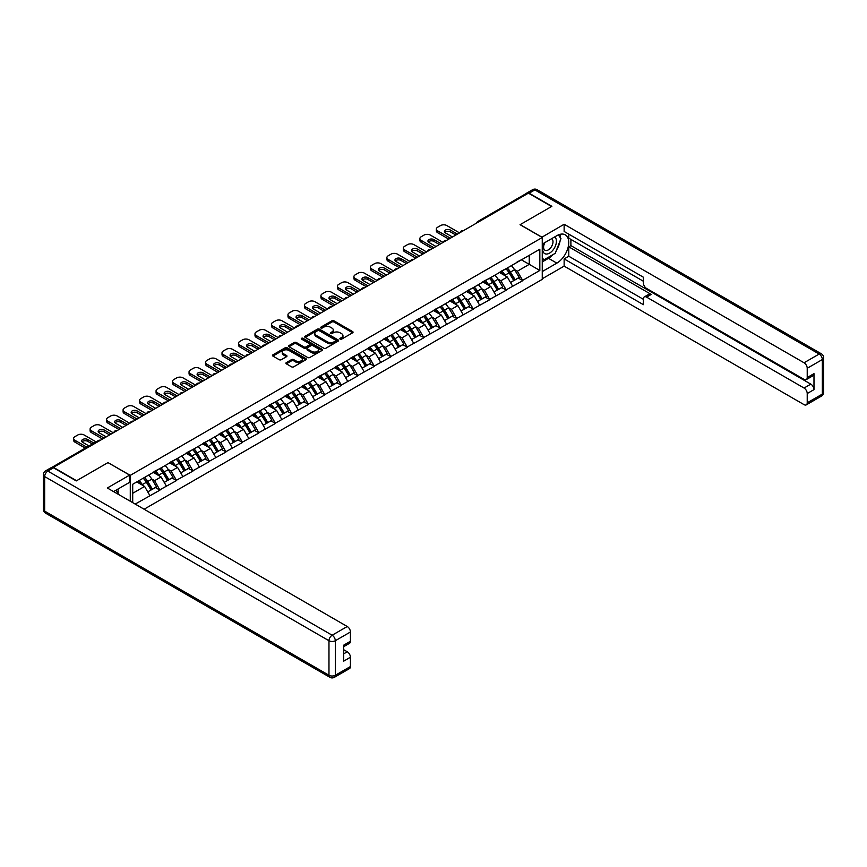 <?xml version="1.0" encoding="UTF-8"?>
<svg xmlns="http://www.w3.org/2000/svg" width="867" height="867" viewBox="0 0 867 867"><rect width="100%" height="100%" fill="white"/><g stroke="black" fill="none" stroke-linecap="round" stroke-linejoin="round"><path stroke-width="1.3" d="M340.157 339.149A1.03 0.596 0 0 0 341.609 339.149L352.631 332.787A1.463 0.845 0 0 0 353.053 332.191A1.463 0.845 0 0 0 352.631 331.584L333.958 320.812A1.463 0.845 0 0 0 331.877 320.812L320.855 327.173A1.03 0.596 0 0 0 322.307 328.008L323.738 327.184A4.693 2.709 0 0 1 330.37 327.184L331.931 328.084A4.693 2.709 0 0 1 333.307 330.002A4.693 2.709 0 0 1 331.931 331.92L330.5 332.744A1.03 0.596 0 0 0 331.953 333.578L333.383 332.755A4.693 2.709 0 0 1 340.027 332.755L341.576 333.654A4.693 2.709 0 0 1 342.953 335.572A4.693 2.709 0 0 1 341.576 337.491L340.157 338.314A1.03 0.596 0 0 0 340.157 339.149L340.157 338.314M286.338 362.612A1.463 0.845 0 0 0 285.904 363.208A1.463 0.845 0 0 0 286.338 363.815L291.572 366.839A1.463 0.845 0 0 0 293.653 366.839L305.888 359.772A1.463 0.845 0 0 0 306.322 359.166A1.463 0.845 0 0 0 305.888 358.57L287.215 347.786A1.463 0.845 0 0 0 285.145 347.786L272.899 354.852A1.463 0.845 0 0 0 272.466 355.459A1.463 0.845 0 0 0 272.899 356.055L279.228 359.707A1.463 0.845 0 0 0 281.309 359.707L286.543 356.684A1.463 0.845 0 0 0 286.977 356.088A1.463 0.845 0 0 0 286.543 355.492L283.401 353.671A3.923 2.265 0 0 1 282.252 352.067A3.923 2.265 0 0 1 284.679 349.975A3.923 2.265 0 0 1 288.96 350.474L301.25 357.572A3.923 2.265 0 0 1 302.399 359.166A3.923 2.265 0 0 1 299.971 361.268A3.923 2.265 0 0 1 295.701 360.77L293.653 359.588A1.463 0.845 0 0 0 291.572 359.588L286.338 362.612L286.338 363.815M108.082 462.545L76.578 480.73L53.44 467.367L528.415 193.146L551.553 206.509L520.059 224.694L542.254 237.504L130.278 475.354L108.082 462.664M323.835 348.209A1.463 0.845 0 0 0 325.916 348.209L338.152 341.143A1.463 0.845 0 0 0 338.585 340.547A1.463 0.845 0 0 0 338.152 339.94L319.479 329.167A1.463 0.845 0 0 0 317.409 329.167L305.162 336.233A1.463 0.845 0 0 0 304.74 336.829A1.463 0.845 0 0 0 305.162 337.426L323.835 348.209M301.998 339.376A1.03 0.596 0 0 1 303.038 339.517L303.038 338.293L322.025 349.26A1.463 0.845 0 0 1 322.448 349.856A1.463 0.845 0 0 1 322.025 350.452L309.779 357.518A1.463 0.845 0 0 1 307.709 357.518L289.036 346.746L294.271 343.744L294.271 342.519L289.036 345.543A1.463 0.845 0 0 0 288.603 346.139A1.463 0.845 0 0 0 289.036 346.746L289.036 345.543M294.271 343.744A1.463 0.845 0 0 1 296.351 343.744L296.351 342.519A1.463 0.845 0 0 0 294.271 342.519M296.351 342.519L303.916 346.887A1.463 0.845 0 0 0 305.997 346.887L309.465 344.882A1.463 0.845 0 0 0 309.898 344.286A1.463 0.845 0 0 0 309.465 343.69L301.586 339.138A1.03 0.596 0 0 1 303.038 338.293M130.278 501.234L130.278 475.354M144.117 509.222L542.254 279.358L542.254 237.504M143.239 478.183A10.014 5.787 -120 0 1 146.664 482.193L151.335 489.898L155.41 487.547L159.918 490.158L154.629 480.643L151.703 478.952M159.918 490.158L135.187 504.074M132.705 502.632L132.705 484.274L539.827 249.219L539.827 270.45L522.649 280.366L517.361 271.219L514.434 269.529M505.97 268.77A10.014 5.787 -120 0 1 509.395 272.769L514.066 280.475L518.141 278.134L522.649 280.366M522.649 280.735L506.165 289.892L500.877 280.735L497.951 279.044M489.487 278.285A10.014 5.787 -120 0 1 492.911 282.295L497.582 290.001L501.646 287.649L506.165 289.892M506.165 290.261L489.671 299.408L484.393 290.261L481.467 288.57M472.992 287.801A10.014 5.787 -120 0 1 476.427 291.811L481.087 299.516L485.162 297.164L489.671 299.408M489.671 299.776L473.187 308.923L467.898 299.776L464.972 298.085M456.508 297.327A10.014 5.787 -120 0 1 459.933 301.326L464.604 309.031L468.668 306.69L473.187 308.923M473.187 309.291L456.703 318.449L451.414 309.291L448.488 307.601M440.024 306.842A10.014 5.787 -120 0 1 443.449 310.852L448.12 318.557L452.184 316.206L456.703 318.449M456.703 318.818L440.208 327.964L434.931 318.818L432.004 317.127M423.529 316.357A10.014 5.787 -120 0 1 426.965 320.367L431.625 328.073L435.7 325.721L440.208 327.964M440.208 328.333L423.725 337.48L418.436 328.333L415.51 326.642M407.046 325.884A10.014 5.787 -120 0 1 410.47 329.883L415.141 337.599L419.205 335.247L423.725 337.48M423.725 337.848L407.241 347.006L401.952 337.848L399.026 336.158M390.562 335.399A10.014 5.787 -120 0 1 393.986 339.409L398.657 347.114L402.722 344.763L407.241 347.006M407.241 347.374L390.746 356.521L385.468 347.374L382.531 345.684M374.067 344.914A10.014 5.787 -120 0 1 377.492 348.924L382.163 356.63L386.238 354.278L390.746 356.521M390.746 356.89L374.262 366.047L368.974 356.89L366.047 355.199M357.583 354.44A10.014 5.787 -120 0 1 361.008 358.45L365.679 366.156L369.743 363.804L374.262 366.047M374.262 366.405L357.768 375.563L352.49 366.405L349.564 364.714M341.089 363.956A10.014 5.787 -120 0 1 344.524 367.966L349.184 375.671L353.259 373.319L357.768 375.563M357.768 375.931L341.284 385.078L335.995 375.931L333.069 374.241M324.605 373.471A10.014 5.787 -120 0 1 328.029 377.481L332.7 385.186L336.775 382.846L341.284 385.078M341.284 385.447L324.8 394.604L319.511 385.447L316.585 383.756M308.121 382.997A10.014 5.787 -120 0 1 311.546 387.007L316.217 394.713L320.281 392.361L324.8 394.604M324.8 394.962L308.305 404.12L303.027 394.962L300.101 393.271M291.626 392.513A10.014 5.787 -120 0 1 295.062 396.522L299.722 404.228L303.797 401.876L308.305 404.12M308.305 404.488L291.821 413.635L286.533 404.488L283.607 402.797M275.142 402.028A10.014 5.787 -120 0 1 278.567 406.038L283.238 413.743L287.302 411.402L291.821 413.635M291.821 414.003L275.338 423.161L270.049 414.003L267.123 412.313M258.659 411.554A10.014 5.787 -120 0 1 262.083 415.564L266.754 423.269L270.818 420.918L275.338 423.161M275.338 423.519L258.843 432.676L253.565 423.519L250.639 421.828M242.164 421.069A10.014 5.787 -120 0 1 245.599 425.079L250.26 432.785L254.334 430.433L258.843 432.676M258.843 433.045L242.359 442.192L237.07 433.045L234.144 431.354M225.68 430.585A10.014 5.787 -120 0 1 229.105 434.595L233.776 442.3L237.84 439.959L242.359 442.192M242.359 442.56L225.875 451.718L220.586 442.56L217.66 440.87M209.196 440.111A10.014 5.787 -120 0 1 212.621 444.121L217.292 451.826L221.356 449.474L225.875 451.718M225.875 452.075L209.38 461.233L204.103 452.075L201.166 450.396M192.702 449.626A10.014 5.787 -120 0 1 196.126 453.636L200.797 461.342L204.872 458.99L209.38 461.233M209.38 461.602L192.897 470.748L187.608 461.602L184.682 459.911M176.218 459.152A10.014 5.787 -120 0 1 179.642 463.151L184.313 470.857L188.377 468.516L192.897 470.748M192.897 471.117L176.402 480.275L171.124 471.117L168.198 469.426M159.723 468.668A10.014 5.787 -120 0 1 163.159 472.678L167.819 480.383L171.894 478.031L176.402 480.275M176.402 480.643L159.918 489.79M154.315 471.42L159.918 468.559M154.629 480.643L161.078 476.915L152.939 472.222M166.366 486.073L161.078 476.915M170.81 461.905L176.402 459.033M171.124 471.117L177.572 467.4L169.433 462.696M182.85 476.547L177.572 467.4M187.294 452.39L192.897 449.518M187.608 461.602L194.056 457.874L185.917 453.181M199.345 467.031L194.056 457.874M203.778 442.864L209.38 440.002M204.103 452.075L210.54 448.358L202.412 443.655M215.829 457.516L210.54 448.358M220.272 433.348L225.875 430.476M220.586 442.56L227.035 438.843L218.896 434.139M232.313 447.99L227.035 438.843M236.756 423.833L242.359 420.961M237.07 433.045L243.519 429.317L235.38 424.624M248.807 438.474L243.519 429.317M253.24 414.307L258.843 411.446M253.565 423.519L260.013 419.801L251.874 415.098M265.291 428.959L260.013 419.801M269.735 404.791L275.338 401.92M270.049 414.003L276.497 410.286L268.358 405.583M281.786 419.433L276.497 410.286M286.218 395.276L291.821 392.404M286.533 404.488L292.981 400.76L284.842 396.067M298.27 409.918L292.981 400.76M302.702 385.75L308.305 382.889M303.027 394.962L309.476 391.245L301.337 386.541M314.754 400.391L309.476 391.245M319.197 376.235L324.8 373.363M319.511 385.447L325.959 381.729L317.821 377.026M331.248 390.876L325.959 381.729M335.681 366.708L341.284 363.847M335.995 375.931L342.443 372.203L334.304 367.51M347.732 381.361L342.443 372.203M352.175 357.193L357.768 354.321M352.49 366.405L358.938 362.688L350.799 357.984M364.216 371.835L358.938 362.688M368.659 347.678L374.262 344.806M368.974 356.89L375.422 353.172L367.283 348.469M380.711 362.319L375.422 353.172M385.143 338.152L390.746 335.291M385.468 347.374L391.906 343.646L383.778 338.954M397.194 352.804L391.906 343.646M401.638 328.636L407.241 325.764M401.952 337.848L408.4 334.131L400.261 329.427M413.678 343.278L408.4 334.131M418.122 319.121L423.725 316.249M418.436 328.333L424.884 324.605L416.745 319.912M430.173 333.762L424.884 324.605M434.605 309.595L440.208 306.734M434.931 318.818L441.379 315.089L433.24 310.397M446.657 324.247L441.379 315.089M451.1 300.08L456.703 297.208M451.414 309.291L457.863 305.574L449.724 300.871M463.151 314.721L457.863 305.574M467.584 290.564L473.187 287.692M467.898 299.776L474.347 296.048L466.208 291.355M479.635 305.206L474.347 296.048M484.068 281.038L489.671 278.177M484.393 290.261L490.841 286.533L482.702 281.84M496.119 295.69L490.841 286.533M500.562 271.523L506.165 268.651M500.877 280.735L507.325 277.017L499.186 272.314M512.614 286.164L507.325 277.017M526.822 194.056L478.942 221.703M478.27 222.093A2.243 1.29 120 0 1 478.844 221.638A2.243 1.29 60 0 0 477.717 221.529L525.597 193.883A2.243 1.29 60 0 1 526.724 193.991M517.046 262.007L522.649 259.135M517.361 271.219L529.26 264.348L529.26 255.321L539.827 249.219M521.435 259.84L539.827 270.45M132.705 493.301L144.594 486.43L136.769 481.922M149.883 495.588L144.594 486.43M340.558 339.29L341.576 338.704A4.693 2.709 0 0 0 342.953 336.797L342.953 335.572M333.307 330.002L333.307 331.227A4.693 2.709 0 0 1 331.931 333.134L330.912 333.73M352.609 332.798L333.958 322.025A1.463 0.845 0 0 0 331.877 322.025L321.267 328.16M338.152 339.94L338.152 341.143L319.479 330.381A1.463 0.845 0 0 0 317.409 330.381L305.184 337.436L305.162 336.233M335.562 340.959A1.03 0.596 0 0 0 335.562 340.124L319.175 330.663A1.03 0.596 0 0 0 317.712 330.663L316.217 331.53A4.693 2.709 0 0 0 314.84 333.448A4.693 2.709 0 0 0 316.217 335.366L327.423 341.826A4.693 2.709 0 0 0 334.055 341.826L335.562 340.959L335.562 342.183A1.03 0.596 0 0 0 335.865 341.761L335.865 340.547M314.84 333.448L314.84 334.662A4.693 2.709 0 0 0 316.217 336.58L316.217 335.366M335.562 342.183L334.055 343.05A4.693 2.709 0 0 1 327.423 343.05L316.217 336.58M296.351 343.744L303.916 348.111A1.463 0.845 0 0 0 305.997 348.111L309.465 346.106A1.463 0.845 0 0 0 309.898 345.51L309.898 344.286M303.038 339.517L322.004 350.463M311.773 351.428A3.923 2.265 0 0 0 316.054 351.915A3.923 2.265 0 0 0 318.482 349.824A3.923 2.265 0 0 0 317.333 348.22L312.998 345.727A1.463 0.845 0 0 0 310.917 345.727L307.449 347.732A1.463 0.845 0 0 0 307.016 348.328A1.463 0.845 0 0 0 307.449 348.924L311.773 351.428L311.773 352.652A3.923 2.265 0 0 0 316.054 353.14A3.923 2.265 0 0 0 318.482 351.048L318.482 349.824M307.016 348.328L307.016 349.553A1.463 0.845 0 0 0 307.449 350.149L307.449 348.924M311.773 352.652L307.449 350.149M302.399 359.166L302.399 360.39A3.923 2.265 0 0 1 299.971 362.482A3.923 2.265 0 0 1 295.701 361.994L293.653 360.813A1.463 0.845 0 0 0 291.572 360.813L286.359 363.826M282.252 352.067L282.252 353.292A3.923 2.265 0 0 0 283.401 354.896L283.401 353.671M286.522 356.695L283.401 354.896M305.867 359.783L287.215 349.011A1.463 0.845 0 0 0 285.145 349.011L272.921 356.066M459.553 232.898L446.873 225.572A4.487 2.59 0 0 0 440.534 225.572L437.672 227.219A4.487 2.59 0 0 0 436.361 229.051A4.487 2.59 0 0 0 437.672 230.882L437.672 232.714L448.77 239.119M437.672 232.714A4.487 2.59 180 0 1 436.361 230.882L436.361 229.051M444.793 232.41A3.511 2.027 180 0 1 450.406 231.89L455.858 235.033M437.672 230.882L450.352 238.208M452.476 236.984L445.443 232.93A3.511 2.027 180 0 1 444.413 231.489A3.511 2.027 180 0 1 446.581 229.614A3.511 2.027 180 0 1 450.406 230.058L457.44 234.112M511.335 265.67A12.257 7.077 60 0 1 514.543 269.702L510.479 272.054A12.257 7.077 -120 0 0 507.271 268.011M510.479 272.054L515.15 279.759L519.214 277.407L514.543 269.702M514.066 280.475L515.15 279.759M518.141 278.134L519.214 277.407M500.259 271.696A10.014 5.787 60 0 1 503.023 274.525M501.82 271.154A12.257 7.077 60 0 1 505.038 275.197L505.494 275.955M510.511 282.534L513.773 280.55L509.102 272.845A12.257 7.077 -120 0 0 505.894 268.813M513.773 280.55L510.468 282.458M443.07 242.413L430.379 235.098A4.487 2.59 0 0 0 424.039 235.098L421.189 236.745A4.487 2.59 0 0 0 419.877 238.577A4.487 2.59 0 0 0 421.189 240.397L421.189 242.229L432.286 248.645M421.189 242.229A4.487 2.59 180 0 1 419.877 240.397L419.877 238.577M428.309 241.926A3.511 2.027 180 0 1 433.923 241.405L439.363 244.548M421.189 240.397L433.868 247.724M435.982 246.499L428.959 242.446A3.511 2.027 180 0 1 427.93 241.015A3.511 2.027 180 0 1 430.097 239.14A3.511 2.027 180 0 1 433.923 239.574L440.956 243.638M494.851 275.186A12.257 7.077 60 0 1 498.059 279.228L493.995 281.58A12.257 7.077 -120 0 0 490.776 277.538M493.995 281.58L498.655 289.285L502.73 286.934L498.059 279.228M497.582 290.001L498.655 289.285M501.646 287.649L502.73 286.934M483.775 281.211A10.014 5.787 60 0 1 486.539 284.051M485.336 280.68A12.257 7.077 60 0 1 488.544 284.723L489.01 285.481M494.027 292.049L497.29 290.077L492.619 282.371A12.257 7.077 -120 0 0 489.4 278.329M497.29 290.077L493.984 291.984M426.575 251.939L413.895 244.613A4.487 2.59 0 0 0 407.555 244.613L404.694 246.261A4.487 2.59 0 0 0 403.383 248.092A4.487 2.59 0 0 0 404.694 249.924L404.694 251.755L415.792 258.16M404.694 251.755A4.487 2.59 180 0 1 403.383 249.924L403.383 248.092M411.814 251.452A3.511 2.027 180 0 1 417.439 250.931L422.879 254.074M404.694 249.924L417.385 257.239M419.498 256.025L412.464 251.961A3.511 2.027 180 0 1 411.435 250.53A3.511 2.027 180 0 1 413.602 248.656A3.511 2.027 180 0 1 417.439 249.1L424.462 253.153M478.356 284.701A12.257 7.077 60 0 1 481.575 288.744L477.5 291.095A12.257 7.077 -120 0 0 474.292 287.053M477.5 291.095L482.171 298.801L486.235 296.449L481.575 288.744M481.087 299.516L482.171 298.801M485.162 297.164L486.235 296.449M467.28 290.738A10.014 5.787 60 0 1 470.044 293.566M468.852 290.196A12.257 7.077 60 0 1 472.06 294.238L472.526 294.997M477.533 301.575L480.795 299.592L476.135 291.886A12.257 7.077 -120 0 0 472.916 287.844M480.795 299.592L477.489 301.499M410.091 261.455L397.411 254.129A4.487 2.59 0 0 0 391.06 254.129L388.21 255.776A4.487 2.59 0 0 0 386.899 257.607A4.487 2.59 0 0 0 388.21 259.439L388.21 261.27L399.308 267.675M388.21 261.27A4.487 2.59 180 0 1 386.899 259.439L386.899 257.607M395.33 260.967A3.511 2.027 180 0 1 400.944 260.447L406.395 263.59M388.21 259.439L400.89 266.765M403.003 265.54L395.981 261.487A3.511 2.027 180 0 1 394.951 260.046A3.511 2.027 180 0 1 397.119 258.182A3.511 2.027 180 0 1 400.944 258.615L407.978 262.679M461.873 294.227A12.257 7.077 60 0 1 465.08 298.259L461.016 300.611A12.257 7.077 -120 0 0 457.809 296.579M461.016 300.611L465.687 308.316L469.751 305.975L465.08 298.259M464.604 309.031L465.687 308.316M468.668 306.69L469.751 305.975M450.797 300.253A10.014 5.787 60 0 1 453.56 303.092M452.357 299.722A12.257 7.077 60 0 1 455.576 303.753L456.031 304.512M461.049 311.09L464.311 309.118L459.64 301.402A12.257 7.077 -120 0 0 456.432 297.37M464.311 309.118L461.006 311.015M393.596 270.97L380.916 263.655A4.487 2.59 0 0 0 374.577 263.655L371.726 265.302A4.487 2.59 0 0 0 370.415 267.134A4.487 2.59 0 0 0 371.726 268.954L371.726 270.786L382.824 277.202M371.726 270.786A4.487 2.59 180 0 1 370.415 268.954L370.415 267.134M378.846 270.482A3.511 2.027 180 0 1 384.46 269.962L389.901 273.105M371.726 268.954L384.406 276.28M386.519 275.067L379.497 271.003A3.511 2.027 180 0 1 378.467 269.572A3.511 2.027 180 0 1 380.635 267.697A3.511 2.027 180 0 1 384.46 268.131L391.483 272.195M445.389 303.743A12.257 7.077 60 0 1 448.597 307.785L444.533 310.137A12.257 7.077 -120 0 0 441.314 306.094M444.533 310.137L449.193 317.842L453.268 315.49L448.597 307.785M448.12 318.557L449.193 317.842M452.184 316.206L453.268 315.49M434.313 309.768A10.014 5.787 60 0 1 437.066 312.608M435.873 309.237A12.257 7.077 60 0 1 439.081 313.28L439.547 314.038M444.565 320.606L447.816 318.633L443.156 310.928A12.257 7.077 -120 0 0 439.937 306.885M447.816 318.633L444.522 320.541M377.112 280.496L364.433 273.17A4.487 2.59 0 0 0 358.093 273.17L355.232 274.817A4.487 2.59 0 0 0 353.92 276.649A4.487 2.59 0 0 0 355.232 278.48L355.232 280.312L366.329 286.717M355.232 280.312A4.487 2.59 180 0 1 353.92 278.48L353.92 276.649M362.352 280.008A3.511 2.027 180 0 1 367.976 279.488L373.417 282.631M355.232 278.48L367.922 285.796M370.036 284.582L363.002 280.518A3.511 2.027 180 0 1 361.973 279.087A3.511 2.027 180 0 1 364.14 277.212A3.511 2.027 180 0 1 367.976 277.657L374.999 281.71M428.894 313.258A12.257 7.077 60 0 1 432.113 317.3L428.038 319.652A12.257 7.077 -120 0 0 424.83 315.61M428.038 319.652L432.709 327.358L436.773 325.006L432.113 317.3M431.625 328.073L432.709 327.358M435.7 325.721L436.773 325.006M417.818 319.294A10.014 5.787 60 0 1 420.582 322.123M419.39 318.753A12.257 7.077 60 0 1 422.597 322.795L423.053 323.554M428.07 330.132L431.332 328.149L426.662 320.443A12.257 7.077 -120 0 0 423.454 316.401M431.332 328.149L428.027 330.056M544.443 242.825A9.71 5.614 120 0 0 546.112 254.042A9.71 5.614 120 0 0 554.891 247.106A9.71 5.614 120 0 0 554.652 236.94M544.996 242.511A6.654 3.836 120 0 0 544.975 250.227A6.654 3.836 120 0 0 545.95 250.53A6.654 3.836 120 0 0 552.03 245.621A6.654 3.836 120 0 0 551.618 238.707A6.654 3.836 120 0 0 551.607 238.696M558.359 234.903L560.96 238.609L555.259 253.305L543.847 259.894L542.254 257.64M542.254 258.984L543.847 259.894M116.091 490.137L118.541 494.461M541.832 237.255L564.135 224.26L804.056 362.774L819.163 354.05L534.852 189.906L529.152 193.2L551.878 206.324L520.167 224.629L541.832 237.135M542.254 244.093L556.842 235.672A16.82 9.71 120 0 1 565.251 234.838A16.82 9.71 120 0 1 567.831 248.32A16.82 9.71 120 0 1 556.842 263.135L542.254 271.555M542.254 278.751L564.135 266.126L564.135 258.919L643.401 304.685L643.401 298.952A4.487 2.59 -120 0 1 644.333 296.893A4.487 2.59 -120 0 1 646.576 297.121L804.056 388.037L810.818 384.135A4.487 2.59 60 0 1 813.983 389.63L813.983 373.644A4.487 2.59 60 0 1 813.062 375.693L806.299 379.594A4.487 2.59 -120 0 0 807.22 377.546L807.22 368.269A4.487 2.59 -120 0 0 804.056 362.774M570.898 239.4L570.898 245.621L568.785 246.835L568.785 256.242L564.135 258.919M568.785 234.144L568.785 238.176L643.401 281.255M806.299 379.594A4.487 2.59 -120 0 1 804.056 379.378L646.576 288.451A4.487 2.59 -120 0 1 643.401 282.967L643.401 277.223L564.135 231.467L564.135 224.26M564.135 266.126L804.056 404.64A4.487 2.59 -120 0 0 806.299 404.856A4.487 2.59 -120 0 0 807.22 402.808L807.22 393.531A4.487 2.59 -120 0 0 804.056 388.037M529.152 193.2A4.487 2.59 -120 0 0 526.908 192.983A4.487 2.59 -120 0 0 526.204 193.796M568.785 246.835L651.225 294.433L646.576 297.121M570.898 245.621L810.818 384.135M568.785 256.242L643.401 299.321M644.333 296.893L648.982 294.216A4.487 2.59 60 0 1 651.225 294.433M542.254 261.91L548.497 258.312A16.82 9.71 120 0 0 553.157 254.519M556.495 250.119A16.82 9.71 120 0 0 560.115 240.798M560.385 237.786A16.82 9.71 120 0 0 559.963 234.35M542.254 259.959L543.1 259.471M53.537 467.79L47.837 471.084A4.487 2.59 -120 0 0 45.593 470.868L51.305 467.573A4.487 2.59 60 0 1 53.537 467.79L76.263 480.914L107.974 462.61L129.638 475.116L129.638 482.312L114.628 490.982A16.82 9.71 120 0 0 113.62 491.611M129.638 475.116L107.335 487.991L347.255 626.505A4.487 2.59 60 0 1 350.431 632L350.431 641.277A4.487 2.59 60 0 1 349.499 643.325L343.668 646.695M118.118 493.02L118.118 488.966M343.668 653.848L347.255 651.767A4.487 2.59 60 0 1 350.431 657.262L350.431 666.539A4.487 2.59 60 0 1 349.499 668.587L334.38 677.311A4.487 2.59 -120 0 0 335.312 675.263L350.431 666.539M350.431 641.277L343.668 645.178L343.668 661.163L350.431 657.262M347.255 651.767L343.668 649.697M360.629 290.012L347.938 282.685A4.487 2.59 0 0 0 341.598 282.685L338.748 284.333A4.487 2.59 0 0 0 337.436 286.164A4.487 2.59 0 0 0 338.748 287.996L338.748 289.827L349.845 296.232M338.748 289.827A4.487 2.59 180 0 1 337.436 287.996L337.436 286.164M345.868 289.524A3.511 2.027 180 0 1 351.482 289.004L356.922 292.146M338.748 287.996L351.428 295.322M353.541 294.097L346.518 290.044A3.511 2.027 180 0 1 345.489 288.603A3.511 2.027 180 0 1 347.656 286.739A3.511 2.027 180 0 1 351.482 287.172L358.515 291.236M412.41 322.784A12.257 7.077 60 0 1 415.618 326.826L411.554 329.167A12.257 7.077 -120 0 0 408.335 325.136M411.554 329.167L416.214 336.873L420.289 334.532L415.618 326.826M415.141 337.599L416.214 336.873M419.205 335.247L420.289 334.532M401.334 328.81A10.014 5.787 60 0 1 404.098 331.649M402.895 328.279A12.257 7.077 60 0 1 406.114 332.31L406.569 333.069M411.587 339.647L414.849 337.675L410.178 329.959A12.257 7.077 -120 0 0 406.97 325.927M414.849 337.675L411.543 339.571M344.134 299.527L331.454 292.212A4.487 2.59 0 0 0 325.114 292.212L322.264 293.859A4.487 2.59 0 0 0 320.942 295.69A4.487 2.59 0 0 0 322.264 297.522L322.264 299.343L333.362 305.758M322.264 299.343A4.487 2.59 180 0 1 320.942 297.522L320.942 295.69M329.373 299.039A3.511 2.027 180 0 1 334.998 298.519L340.438 301.662M322.264 297.522L334.944 304.837M337.057 303.623L330.024 299.559A3.511 2.027 180 0 1 329.005 298.129A3.511 2.027 180 0 1 331.172 296.254A3.511 2.027 180 0 1 334.998 296.698L342.021 300.751M395.926 332.299A12.257 7.077 60 0 1 399.134 336.342L395.059 338.694A12.257 7.077 -120 0 0 391.851 334.651M395.059 338.694L399.73 346.399L403.805 344.047L399.134 336.342M398.657 347.114L399.73 346.399M402.722 344.763L403.805 344.047M384.84 338.325A10.014 5.787 60 0 1 387.603 341.165M386.411 337.794A12.257 7.077 60 0 1 389.619 341.836L390.085 342.595M395.092 349.163L398.354 347.19L393.694 339.485A12.257 7.077 -120 0 0 390.475 335.442M398.354 347.19L395.059 349.098M327.65 309.053L314.97 301.727A4.487 2.59 0 0 0 308.63 301.727L305.769 303.374A4.487 2.59 0 0 0 304.458 305.206A4.487 2.59 0 0 0 305.769 307.037L305.769 308.869L316.867 315.274M305.769 308.869A4.487 2.59 180 0 1 304.458 307.037L304.458 305.206M312.889 308.565A3.511 2.027 180 0 1 318.503 308.045L323.955 311.188M305.769 307.037L318.46 314.363M320.573 313.139L313.54 309.085A3.511 2.027 180 0 1 312.51 307.644A3.511 2.027 180 0 1 314.678 305.769A3.511 2.027 180 0 1 318.503 306.214L325.537 310.267M379.432 341.826A12.257 7.077 60 0 1 382.65 345.857L378.576 348.209A12.257 7.077 -120 0 0 375.368 344.166M378.576 348.209L383.247 355.914L387.311 353.563L382.65 345.857M382.163 356.63L383.247 355.914M386.238 354.278L387.311 353.563M368.356 347.851A10.014 5.787 60 0 1 371.119 350.68M369.916 347.309A12.257 7.077 60 0 1 373.135 351.352L373.59 352.11M378.608 358.689L381.87 356.705L377.199 349A12.257 7.077 -120 0 0 373.991 344.958M381.87 356.705L378.565 358.613M311.166 318.568L298.476 311.242A4.487 2.59 0 0 0 292.136 311.242L289.285 312.889A4.487 2.59 0 0 0 287.974 314.721A4.487 2.59 0 0 0 289.285 316.553L289.285 318.384L300.383 324.789M289.285 318.384A4.487 2.59 180 0 1 287.974 316.553L287.974 314.721M296.406 318.081A3.511 2.027 180 0 1 302.019 317.56L307.46 320.703M289.285 316.553L301.965 323.879M304.079 322.654L297.056 318.601A3.511 2.027 180 0 1 296.026 317.17A3.511 2.027 180 0 1 298.194 315.295A3.511 2.027 180 0 1 302.019 315.729L309.053 319.793M362.948 351.341A12.257 7.077 60 0 1 366.156 355.383L362.092 357.724A12.257 7.077 -120 0 0 358.873 353.693M362.092 357.724L366.752 365.43L370.827 363.089L366.156 355.383M365.679 366.156L366.752 365.43M369.743 363.804L370.827 363.089M351.872 357.367A10.014 5.787 60 0 1 354.636 360.206M353.433 356.836A12.257 7.077 60 0 1 356.64 360.867L357.106 361.626M362.124 368.204L365.386 366.232L360.715 358.526A12.257 7.077 -120 0 0 357.507 354.484M365.386 366.232L362.081 368.139M294.672 328.084L281.992 320.768A4.487 2.59 0 0 0 275.652 320.768L272.802 322.416A4.487 2.59 0 0 0 271.479 324.247A4.487 2.59 0 0 0 272.802 326.079L272.802 327.899L283.899 334.315M272.802 327.899A4.487 2.59 180 0 1 271.479 326.079L271.479 324.247M279.911 327.596A3.511 2.027 180 0 1 285.536 327.076L290.976 330.219M272.802 326.079L285.481 333.394M287.595 332.18L280.561 328.116A3.511 2.027 180 0 1 279.532 326.686A3.511 2.027 180 0 1 281.71 324.811A3.511 2.027 180 0 1 285.536 325.255L292.558 329.308M346.453 360.856A12.257 7.077 60 0 1 349.672 364.899L345.597 367.25A12.257 7.077 -120 0 0 342.389 363.208M345.597 367.25L350.268 374.956L354.343 372.604L349.672 364.899M349.184 375.671L350.268 374.956M353.259 373.319L354.343 372.604M335.377 366.893A10.014 5.787 60 0 1 338.141 369.721M336.949 366.351A12.257 7.077 60 0 1 340.157 370.393L340.623 371.152M345.63 377.719L348.892 375.747L344.232 368.042A12.257 7.077 -120 0 0 341.013 363.999M348.892 375.747L345.597 377.654M278.188 337.61L265.508 330.284A4.487 2.59 0 0 0 259.168 330.284L256.307 331.931A4.487 2.59 0 0 0 254.996 333.762A4.487 2.59 0 0 0 256.307 335.594L256.307 337.426L267.404 343.831M256.307 337.426A4.487 2.59 180 0 1 254.996 335.594L254.996 333.762M263.427 337.122A3.511 2.027 180 0 1 269.041 336.602L274.492 339.745M256.307 335.594L268.987 342.92M271.111 341.696L264.077 337.642A3.511 2.027 180 0 1 263.048 336.201A3.511 2.027 180 0 1 265.215 334.326A3.511 2.027 180 0 1 269.041 334.77L276.074 338.824M329.969 370.382A12.257 7.077 60 0 1 333.177 374.414L329.113 376.766A12.257 7.077 -120 0 0 325.905 372.723M329.113 376.766L333.784 384.471L337.848 382.119L333.177 374.414M332.7 385.186L333.784 384.471M336.775 382.846L337.848 382.119M318.893 376.408A10.014 5.787 60 0 1 321.657 379.237M320.454 375.866A12.257 7.077 60 0 1 323.673 379.909L324.128 380.667M329.146 387.246L332.408 385.262L327.737 377.557A12.257 7.077 -120 0 0 324.529 373.525M332.408 385.262L329.102 387.17M261.704 347.125L249.013 339.799A4.487 2.59 0 0 0 242.673 339.799L239.823 341.446A4.487 2.59 0 0 0 238.512 343.278A4.487 2.59 0 0 0 239.823 345.109L239.823 346.941L250.921 353.346M239.823 346.941A4.487 2.59 180 0 1 238.512 345.109L238.512 343.278M246.943 346.637A3.511 2.027 180 0 1 252.557 346.117L257.998 349.26M239.823 345.109L252.503 352.435M254.616 351.211L247.594 347.158A3.511 2.027 180 0 1 246.564 345.727A3.511 2.027 180 0 1 248.731 343.852A3.511 2.027 180 0 1 252.557 344.286L259.591 348.35M313.486 379.898A12.257 7.077 60 0 1 316.693 383.94L312.629 386.281A12.257 7.077 -120 0 0 309.411 382.249M312.629 386.281L317.289 393.986L321.364 391.646L316.693 383.94M316.217 394.713L317.289 393.986M320.281 392.361L321.364 391.646M302.41 385.923A10.014 5.787 60 0 1 305.173 388.763M303.97 385.392A12.257 7.077 60 0 1 307.178 389.424L307.644 390.183M312.662 396.761L315.924 394.788L311.253 387.083A12.257 7.077 -120 0 0 308.034 383.041M315.924 394.788L312.619 396.696M245.209 356.64L232.529 349.325A4.487 2.59 0 0 0 226.189 349.325L223.328 350.972A4.487 2.59 0 0 0 222.017 352.804A4.487 2.59 0 0 0 223.328 354.636L223.328 356.467L234.426 362.872M223.328 356.467A4.487 2.59 180 0 1 222.017 354.636L222.017 352.804M230.449 356.153A3.511 2.027 180 0 1 236.073 355.643L241.514 358.775M223.328 354.636L236.019 361.951M238.132 360.737L231.099 356.673A3.511 2.027 180 0 1 230.069 355.242A3.511 2.027 180 0 1 232.237 353.368A3.511 2.027 180 0 1 236.073 353.812L243.096 357.865M296.991 389.413A12.257 7.077 60 0 1 300.21 393.455L296.135 395.807A12.257 7.077 -120 0 0 292.927 391.765M296.135 395.807L300.806 403.513L304.87 401.161L300.21 393.455M299.722 404.228L300.806 403.513M303.797 401.876L304.87 401.161M285.915 395.45A10.014 5.787 60 0 1 288.678 398.278M287.486 394.908A12.257 7.077 60 0 1 290.694 398.95L291.16 399.709M296.167 406.276L299.429 404.304L294.769 396.598A12.257 7.077 -120 0 0 291.55 392.556M299.429 404.304L296.124 406.211M228.725 366.167L216.046 358.84A4.487 2.59 0 0 0 209.695 358.84L206.845 360.488A4.487 2.59 0 0 0 205.533 362.319A4.487 2.59 0 0 0 206.845 364.151L206.845 365.982L217.942 372.387M206.845 365.982A4.487 2.59 180 0 1 205.533 364.151L205.533 362.319M213.965 365.679A3.511 2.027 180 0 1 219.579 365.159L225.03 368.302M206.845 364.151L219.524 371.477M221.638 370.252L214.615 366.199A3.511 2.027 180 0 1 213.585 364.758A3.511 2.027 180 0 1 215.753 362.883A3.511 2.027 180 0 1 219.579 363.327L226.612 367.38M280.507 398.939A12.257 7.077 60 0 1 283.715 402.971L279.651 405.322A12.257 7.077 -120 0 0 276.443 401.28M279.651 405.322L284.322 413.028L288.386 410.676L283.715 402.971M283.238 413.743L284.322 413.028M287.302 411.402L288.386 410.676M269.431 404.965A10.014 5.787 60 0 1 272.195 407.793M270.992 404.423A12.257 7.077 60 0 1 274.21 408.465L274.666 409.224M279.683 415.802L282.945 413.819L278.274 406.114A12.257 7.077 -120 0 0 275.067 402.082M282.945 413.819L279.64 415.727M212.231 375.682L199.551 368.356A4.487 2.59 0 0 0 193.211 368.356L190.361 370.014A4.487 2.59 0 0 0 189.049 371.835A4.487 2.59 0 0 0 190.361 373.666L190.361 375.498L201.458 381.903M190.361 375.498A4.487 2.59 180 0 1 189.049 373.666L189.049 371.835M197.481 375.194A3.511 2.027 180 0 1 203.095 374.674L208.535 377.817M190.361 373.666L203.041 380.992M205.154 379.768L198.131 375.714A3.511 2.027 180 0 1 197.102 374.284A3.511 2.027 180 0 1 199.269 372.409A3.511 2.027 180 0 1 203.095 372.843L210.117 376.907M264.023 408.455A12.257 7.077 60 0 1 267.231 412.497L263.167 414.838A12.257 7.077 -120 0 0 259.948 410.806M263.167 414.838L267.827 422.554L271.902 420.202L267.231 412.497M266.754 423.269L267.827 422.554M270.818 420.918L271.902 420.202M252.947 414.48A10.014 5.787 60 0 1 255.7 417.32M254.508 413.949A12.257 7.077 60 0 1 257.716 417.981L258.182 418.75M263.2 425.318L266.451 423.345L261.791 415.64A12.257 7.077 -120 0 0 258.572 411.597M266.451 423.345L263.156 425.253M195.747 385.197L183.067 377.882A4.487 2.59 0 0 0 176.727 377.882L173.866 379.529A4.487 2.59 0 0 0 172.555 381.361A4.487 2.59 0 0 0 173.866 383.192L173.866 385.024L184.964 391.429M173.866 385.024A4.487 2.59 180 0 1 172.555 383.192L172.555 381.361M180.986 384.71A3.511 2.027 180 0 1 186.611 384.2L192.051 387.343M173.866 383.192L186.557 390.508M188.67 389.294L181.636 385.23A3.511 2.027 180 0 1 180.607 383.799A3.511 2.027 180 0 1 182.774 381.924A3.511 2.027 180 0 1 186.611 382.369L193.634 386.422M247.529 417.97A12.257 7.077 60 0 1 250.747 422.012L246.672 424.364A12.257 7.077 -120 0 0 243.464 420.322M246.672 424.364L251.343 432.069L255.407 429.718L250.747 422.012M250.26 432.785L251.343 432.069M254.334 430.433L255.407 429.718M236.453 424.006A10.014 5.787 60 0 1 239.216 426.835M238.024 423.464A12.257 7.077 60 0 1 241.232 427.507L241.687 428.265M246.705 434.833L249.967 432.861L245.296 425.155A12.257 7.077 -120 0 0 242.088 421.113M249.967 432.861L246.661 434.768M179.263 394.723L166.572 387.397A4.487 2.59 0 0 0 160.232 387.397L157.382 389.045A4.487 2.59 0 0 0 156.071 390.876A4.487 2.59 0 0 0 157.382 392.708L157.382 394.539L168.48 400.944M157.382 394.539A4.487 2.59 180 0 1 156.071 392.708L156.071 390.876M164.502 394.236A3.511 2.027 180 0 1 170.116 393.716L175.557 396.858M157.382 392.708L170.062 400.034M172.175 398.809L165.153 394.756A3.511 2.027 180 0 1 164.123 393.315A3.511 2.027 180 0 1 166.291 391.44A3.511 2.027 180 0 1 170.116 391.884L177.15 395.937M231.045 427.496A12.257 7.077 60 0 1 234.253 431.528L230.189 433.879A12.257 7.077 -120 0 0 226.97 429.837M230.189 433.879L234.859 441.585L238.924 439.233L234.253 431.528M233.776 442.3L234.859 441.585M237.84 439.959L238.924 439.233M219.969 433.522A10.014 5.787 60 0 1 222.732 436.35M221.529 432.98A12.257 7.077 60 0 1 224.748 437.022L225.203 437.781M230.221 444.359L233.483 442.376L228.812 434.67A12.257 7.077 -120 0 0 225.604 430.639M233.483 442.376L230.178 444.283M162.768 404.239L150.089 396.923A4.487 2.59 0 0 0 143.749 396.923L140.898 398.571A4.487 2.59 0 0 0 139.576 400.391A4.487 2.59 0 0 0 140.898 402.223L140.898 404.055L151.996 410.459M140.898 404.055A4.487 2.59 180 0 1 139.576 402.223L139.576 400.391M148.008 403.751A3.511 2.027 180 0 1 153.632 403.231L159.073 406.374M140.898 402.223L153.578 409.549M155.692 408.324L148.658 404.271A3.511 2.027 180 0 1 147.639 402.841A3.511 2.027 180 0 1 149.807 400.966A3.511 2.027 180 0 1 153.632 401.399L160.655 405.463M214.561 437.011A12.257 7.077 60 0 1 217.769 441.054L213.694 443.395A12.257 7.077 -120 0 0 210.486 439.363M213.694 443.395L218.365 451.111L222.44 448.759L217.769 441.054M217.292 451.826L218.365 451.111M221.356 449.474L222.44 448.759M203.474 443.037A10.014 5.787 60 0 1 206.238 445.876M205.045 442.506A12.257 7.077 60 0 1 208.253 446.538L208.719 447.307M213.726 453.875L216.988 451.902L212.328 444.197A12.257 7.077 -120 0 0 209.11 440.154M216.988 451.902L213.694 453.809M146.285 413.765L133.605 406.439A4.487 2.59 0 0 0 127.265 406.439L124.404 408.086A4.487 2.59 0 0 0 123.092 409.918A4.487 2.59 0 0 0 124.404 411.749L124.404 413.581L135.501 419.986M124.404 413.581A4.487 2.59 180 0 1 123.092 411.749L123.092 409.918M131.524 413.277A3.511 2.027 180 0 1 137.138 412.757L142.589 415.9M124.404 411.749L137.094 419.064M139.208 417.851L132.174 413.787A3.511 2.027 180 0 1 131.145 412.356A3.511 2.027 180 0 1 133.312 410.481A3.511 2.027 180 0 1 137.138 410.925L144.171 414.979M198.066 446.527A12.257 7.077 60 0 1 201.285 450.569L197.21 452.921A12.257 7.077 -120 0 0 194.002 448.878M197.21 452.921L201.881 460.626L205.945 458.275L201.285 450.569M200.797 461.342L201.881 460.626M204.872 458.99L205.945 458.275M186.99 452.563A10.014 5.787 60 0 1 189.754 455.392M188.551 452.021A12.257 7.077 60 0 1 191.77 456.064L192.225 456.822M197.243 463.401L200.505 461.417L195.834 453.712A12.257 7.077 -120 0 0 192.626 449.67M200.505 461.417L197.199 463.325M129.801 423.28L117.11 415.954A4.487 2.59 0 0 0 110.77 415.954L107.92 417.601A4.487 2.59 0 0 0 106.608 419.433A4.487 2.59 0 0 0 107.92 421.264L107.92 423.096L119.017 429.501M107.92 423.096A4.487 2.59 180 0 1 106.608 421.264L106.608 419.433M115.04 422.793A3.511 2.027 180 0 1 120.654 422.272L126.094 425.415M107.92 421.264L120.6 428.591M122.713 427.366L115.69 423.313A3.511 2.027 180 0 1 114.661 421.871A3.511 2.027 180 0 1 116.828 420.007A3.511 2.027 180 0 1 120.654 420.441L127.687 424.494M181.582 456.053A12.257 7.077 60 0 1 184.79 460.084L180.726 462.436A12.257 7.077 -120 0 0 177.507 458.394M180.726 462.436L185.386 470.142L189.461 467.801L184.79 460.084M184.313 470.857L185.386 470.142M188.377 468.516L189.461 467.801M170.506 462.078A10.014 5.787 60 0 1 173.27 464.907M172.067 461.537A12.257 7.077 60 0 1 175.286 465.579L175.741 466.338M180.759 472.916L184.021 470.933L179.35 463.227A12.257 7.077 -120 0 0 176.142 459.196M184.021 470.933L180.715 472.84M113.306 432.796L100.626 425.48A4.487 2.59 0 0 0 94.286 425.48L91.436 427.128A4.487 2.59 0 0 0 90.114 428.959A4.487 2.59 0 0 0 91.436 430.78L91.436 432.611L102.534 439.027M91.436 432.611A4.487 2.59 180 0 1 90.114 430.78L90.114 428.959M98.545 432.308A3.511 2.027 180 0 1 104.17 431.788L109.61 434.931M91.436 430.78L104.116 438.106M106.229 436.881L99.196 432.828A3.511 2.027 180 0 1 98.166 431.398A3.511 2.027 180 0 1 100.344 429.523A3.511 2.027 180 0 1 104.17 429.956L111.193 434.02M165.088 465.568A12.257 7.077 60 0 1 168.306 469.611L164.231 471.962A12.257 7.077 -120 0 0 161.024 467.92M164.231 471.962L168.902 479.668L172.977 477.316L168.306 469.611M167.819 480.383L168.902 479.668M171.894 478.031L172.977 477.316M154.012 471.594A10.014 5.787 60 0 1 156.775 474.433M155.583 471.063A12.257 7.077 60 0 1 158.791 475.105L159.257 475.864M164.264 482.431L167.526 480.459L162.866 472.753A12.257 7.077 -120 0 0 159.647 468.711M167.526 480.459L164.231 482.366M96.064 441.877L84.142 434.996A4.487 2.59 0 0 0 77.802 434.996L74.941 436.643A4.487 2.59 0 0 0 73.63 438.474A4.487 2.59 0 0 0 74.941 440.306L74.941 442.137L85.28 448.098M74.941 442.137A4.487 2.59 180 0 1 73.63 440.306L73.63 438.474M82.062 441.834A3.511 2.027 180 0 1 87.675 441.314L92.357 444.012M74.941 440.306L86.863 447.188M88.976 445.963L82.712 442.343A3.511 2.027 180 0 1 81.682 440.913A3.511 2.027 180 0 1 83.85 439.038A3.511 2.027 180 0 1 87.675 439.482L93.95 443.102M148.604 475.083A12.257 7.077 60 0 1 151.812 479.126L147.748 481.478A12.257 7.077 -120 0 0 144.54 477.435M147.748 481.478L152.419 489.183L156.483 486.831L151.812 479.126M151.335 489.898L152.419 489.183M155.41 487.547L156.483 486.831M137.799 481.326A10.014 5.787 60 0 1 140.291 483.949M139.088 480.578A12.257 7.077 60 0 1 142.307 484.62L142.762 485.379M147.78 491.957L151.042 489.974L146.371 482.269A12.257 7.077 -120 0 0 143.163 478.226M151.042 489.974L147.737 491.882M99.727 440.642L52.963 467.519M100.193 440.371A2.243 1.29 -60 0 0 99.618 440.577A2.243 1.29 -120 0 0 98.502 440.469L51.901 467.378M461.786 231.608A2.243 1.29 120 0 1 462.349 231.153A2.243 1.29 -60 0 1 462.924 230.947M445.302 241.124A2.243 1.29 120 0 1 445.866 240.679A2.243 1.29 -60 0 1 446.44 240.473M428.807 250.65A2.243 1.29 120 0 1 429.382 250.195A2.243 1.29 -60 0 1 429.945 249.989M412.324 260.165A2.243 1.29 120 0 1 412.887 259.71A2.243 1.29 -60 0 1 413.461 259.504M395.829 269.68A2.243 1.29 120 0 1 396.403 269.236A2.243 1.29 -60 0 1 396.967 269.03M379.345 279.207A2.243 1.29 120 0 1 379.919 278.751A2.243 1.29 -60 0 1 380.483 278.545M362.861 288.722A2.243 1.29 120 0 1 363.425 288.267A2.243 1.29 -60 0 1 363.999 288.061M346.367 298.237A2.243 1.29 120 0 1 346.941 297.793A2.243 1.29 -60 0 1 347.504 297.587M329.883 307.763A2.243 1.29 120 0 1 330.446 307.308A2.243 1.29 -60 0 1 331.021 307.102M313.399 317.279A2.243 1.29 120 0 1 313.962 316.834A2.243 1.29 -60 0 1 314.537 316.618M296.904 326.794A2.243 1.29 120 0 1 297.479 326.35A2.243 1.29 -60 0 1 298.042 326.144M280.42 336.32A2.243 1.29 120 0 1 280.984 335.865A2.243 1.29 -60 0 1 281.558 335.659M263.936 345.835A2.243 1.29 120 0 1 264.5 345.391A2.243 1.29 -60 0 1 265.074 345.185M247.442 355.362A2.243 1.29 120 0 1 248.016 354.906A2.243 1.29 -60 0 1 248.58 354.701M230.958 364.877A2.243 1.29 120 0 1 231.522 364.422A2.243 1.29 -60 0 1 232.096 364.216M214.463 374.392A2.243 1.29 120 0 1 215.038 373.948A2.243 1.29 -60 0 1 215.601 373.742M197.979 383.918A2.243 1.29 120 0 1 198.554 383.463A2.243 1.29 -60 0 1 199.117 383.257M181.496 393.434A2.243 1.29 120 0 1 182.059 392.979A2.243 1.29 -60 0 1 182.634 392.773M165.001 402.949A2.243 1.29 120 0 1 165.575 402.505A2.243 1.29 -60 0 1 166.139 402.299M148.517 412.475A2.243 1.29 120 0 1 149.081 412.02A2.243 1.29 -60 0 1 149.655 411.814M132.033 421.991A2.243 1.29 120 0 1 132.597 421.535A2.243 1.29 -60 0 1 133.171 421.329M115.539 431.506A2.243 1.29 120 0 1 116.113 431.062A2.243 1.29 -60 0 1 116.677 430.856M341.576 338.704L341.576 337.491M330.5 333.578L330.5 332.744M331.931 333.134L331.931 331.92M320.855 328.008L320.855 327.173M331.877 322.025L331.877 320.812M333.958 322.025L333.958 320.812M352.631 332.787L352.631 331.584M317.409 330.381L317.409 329.167M319.479 330.381L319.479 329.167M327.423 343.05L327.423 341.826M334.055 343.05L334.055 341.826M303.916 348.111L303.916 346.887M305.997 348.111L305.997 346.887M309.465 346.106L309.465 344.882M322.025 350.452L322.025 349.26M291.572 360.813L291.572 359.588M293.653 360.813L293.653 359.588M295.701 361.994L295.701 360.77M286.543 356.684L286.543 355.492M272.899 356.055L272.899 354.852M285.145 349.011L285.145 347.786M287.215 349.011L287.215 347.786M305.888 359.772L305.888 358.57M509.102 272.845L505.038 275.197M450.406 231.89L450.406 230.058M492.619 282.371L488.544 284.723M433.923 241.405L433.923 239.574M476.135 291.886L472.06 294.238M417.439 250.931L417.439 249.1M459.64 301.402L455.576 303.753M400.944 260.447L400.944 258.615M443.156 310.928L439.081 313.28M384.46 269.962L384.46 268.131M426.662 320.443L422.597 322.795M367.976 279.488L367.976 277.657M807.22 377.546L813.983 373.644M813.983 389.63L807.22 393.531M807.22 402.808L822.339 394.084L822.339 359.545L807.22 368.269M548.497 258.312L556.842 263.135M822.339 394.084A4.487 2.59 60 0 1 821.407 396.132A4.487 4.487 0 0 0 823.65 392.252A4.487 2.59 180 0 1 822.339 394.084M822.339 359.545A4.487 2.59 0 0 0 823.65 357.713A4.487 4.487 0 0 0 821.407 353.834A4.487 2.59 -60 0 0 819.163 354.05A4.487 2.59 60 0 1 822.339 359.545M526.908 192.983L532.62 189.689A4.487 2.59 60 0 1 534.852 189.906A4.487 2.59 -60 0 1 537.096 189.689L821.407 353.834M45.593 470.868A4.487 4.487 0 0 0 43.35 474.748A4.487 2.59 180 0 0 44.661 476.579A4.487 2.59 -60 0 1 47.837 471.084L332.148 635.229A4.487 2.59 -60 0 0 328.972 640.724L44.661 476.579L44.661 511.118L328.972 675.263L328.972 640.724A4.487 2.59 0 0 0 335.312 640.724L335.312 675.263A4.487 2.59 180 0 1 328.972 675.263A4.487 2.59 -60 0 0 329.904 677.311A4.487 4.487 0 0 0 334.38 677.311M350.431 632L335.312 640.724A4.487 2.59 -120 0 0 332.148 635.229L347.255 626.505M45.593 513.166A4.487 2.59 -60 0 1 44.661 511.118A4.487 2.59 0 0 1 43.35 509.287A4.487 4.487 0 0 0 45.593 513.166L329.904 677.311M410.178 329.959L406.114 332.31M351.482 289.004L351.482 287.172M393.694 339.485L389.619 341.836M334.998 298.519L334.998 296.698M377.199 349L373.135 351.352M318.503 308.045L318.503 306.214M360.715 358.526L356.64 360.867M302.019 317.56L302.019 315.729M344.232 368.042L340.157 370.393M285.536 327.076L285.536 325.255M327.737 377.557L323.673 379.909M269.041 336.602L269.041 334.77M311.253 387.083L307.178 389.424M252.557 346.117L252.557 344.286M294.769 396.598L290.694 398.95M236.073 355.643L236.073 353.812M278.274 406.114L274.21 408.465M219.579 365.159L219.579 363.327M261.791 415.64L257.716 417.981M203.095 374.674L203.095 372.843M245.296 425.155L241.232 427.507M186.611 384.2L186.611 382.369M228.812 434.67L224.748 437.022M170.116 393.716L170.116 391.884M212.328 444.197L208.253 446.538M153.632 403.231L153.632 401.399M195.834 453.712L191.77 456.064M137.138 412.757L137.138 410.925M179.35 463.227L175.286 465.579M120.654 422.272L120.654 420.441M162.866 472.753L158.791 475.105M104.17 431.788L104.17 429.956M146.371 482.269L142.307 484.62M87.675 441.314L87.675 439.482M477.717 221.529A2.243 2.243 0 0 0 476.644 223.025M463.076 230.86A2.243 2.243 0 0 0 460.16 232.551M446.581 240.387A2.243 2.243 0 0 0 443.666 242.066M430.097 249.902A2.243 2.243 0 0 0 427.182 251.582M413.613 259.417A2.243 2.243 0 0 0 410.687 261.108M397.119 268.943A2.243 2.243 0 0 0 394.203 270.623M380.635 278.459A2.243 2.243 0 0 0 377.719 280.149M364.151 287.974A2.243 2.243 0 0 0 361.225 289.665M347.656 297.5A2.243 2.243 0 0 0 344.741 299.18M331.172 307.016A2.243 2.243 0 0 0 328.257 308.706M314.678 316.542A2.243 2.243 0 0 0 311.762 318.222M298.194 326.057A2.243 2.243 0 0 0 295.279 327.737M281.71 335.572A2.243 2.243 0 0 0 278.795 337.263M265.215 345.099A2.243 2.243 0 0 0 262.3 346.778M248.731 354.614A2.243 2.243 0 0 0 245.816 356.294M232.248 364.129A2.243 2.243 0 0 0 229.321 365.82M215.753 373.655A2.243 2.243 0 0 0 212.838 375.335M199.269 383.171A2.243 2.243 0 0 0 196.354 384.85M182.785 392.686A2.243 2.243 0 0 0 179.859 394.377M166.291 402.212A2.243 2.243 0 0 0 163.375 403.892M149.807 411.727A2.243 2.243 0 0 0 146.891 413.407M133.312 421.243A2.243 2.243 0 0 0 130.397 422.933M116.828 430.769A2.243 2.243 0 0 0 113.913 432.449M100.344 440.284A2.243 2.243 0 0 0 98.502 440.469M806.299 404.856L821.407 396.132M823.65 392.252L823.65 357.713M537.096 189.689A4.487 4.487 0 0 0 532.62 189.689M43.35 474.748L43.35 509.287"/></g></svg>

